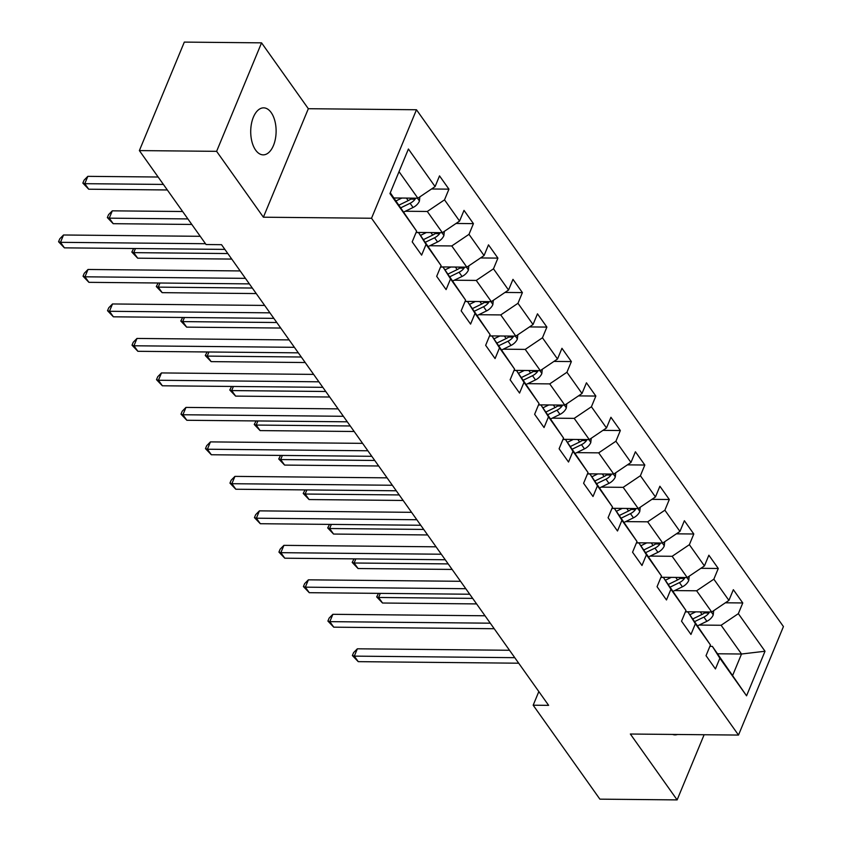 <?xml version="1.0" encoding="UTF-8"?>
<svg xmlns="http://www.w3.org/2000/svg" width="842" height="842" viewBox="0 0 842 842"><rect width="100%" height="100%" fill="white"/><g stroke="black" fill="none" stroke-linecap="round" stroke-linejoin="round"><path stroke-width="1.26" d="M255.642 150.118A23.502 12.704 90.6 0 0 263.188 154.854A23.502 12.704 90.6 0 0 275.397 138.867A23.502 12.704 90.6 0 0 271.187 112.586A23.502 12.704 90.6 0 0 263.641 107.85A23.502 12.704 90.6 0 0 251.432 123.837A23.502 12.704 90.6 0 0 255.642 150.118M672.611 734.434A23.502 12.704 90.6 0 0 675.042 734.887A23.502 12.704 90.6 0 0 677.484 734.477M261.557 42.847L216.615 151.339L263.388 217.204L308.33 108.713L261.557 42.847L184.314 42.1L139.372 150.592L206.08 244.538L221.53 244.685L548.626 705.354L533.175 705.207L599.883 799.153L677.126 799.9L704.122 734.74M308.33 108.713L416.474 109.755L783.439 626.574L738.497 735.066L371.532 218.246L416.474 109.755M390.288 192.765L416.632 231.161L412.201 241.865L421.621 255.126L426.052 244.422L441.113 265.64L436.682 276.344L446.102 289.606L450.533 278.902L465.605 300.131L461.174 310.835L470.583 324.096L475.025 313.392L490.086 334.611L485.655 345.315L495.075 358.576L499.506 347.872L514.578 369.101L510.136 379.795L519.556 393.067L523.987 382.363L539.059 403.581L534.628 414.285L544.048 427.547L548.479 416.843L563.54 438.061L559.109 448.765L568.529 462.026L572.96 451.323L588.032 472.551L583.601 483.255L593.01 496.517L597.452 485.813L612.513 507.031L608.082 517.735L617.502 530.997L621.933 520.293L637.005 541.511L632.563 552.215L641.983 565.487L646.414 554.783L661.486 576.002L657.055 586.706L666.475 599.967L670.906 589.263L685.967 610.482L681.536 621.186L690.956 634.447L695.387 623.743L710.459 644.972L706.028 655.676L715.437 668.937L719.868 658.233L746.559 695.808L765.02 651.245L741.518 654.013L721.12 625.269L699.155 625.059M416.632 231.161L389.951 193.576L408.412 149.013L435.093 186.587L439.524 175.883L448.944 189.155L431.546 188.987M765.02 651.245L738.339 613.66L742.77 602.956L733.35 589.695L728.919 600.399L713.848 579.18L718.279 568.476L708.869 555.215L704.428 565.919L689.366 544.69L693.797 533.996L684.378 520.724L679.947 531.428L664.875 510.21L669.316 499.506L659.896 486.244L655.465 496.948L640.394 475.73L644.825 465.026L635.405 451.765L630.974 462.458L615.912 441.24L620.343 430.536L610.924 417.274L606.493 427.978L591.421 406.76L595.852 396.056L586.442 382.794L582.001 393.498L566.94 372.269L571.371 361.576L561.951 348.304L557.52 359.008L542.448 337.789L546.89 327.085L537.47 313.824L533.039 324.528L517.967 303.309L522.398 292.606L512.978 279.344L508.547 290.037L493.486 268.819L497.917 258.115L488.497 244.854L484.066 255.558L468.994 234.339L473.425 223.635L464.016 210.374L459.574 221.078L444.513 199.849L448.944 189.155M441.113 265.64L418.548 232.571L416.053 232.55M405.328 211.247L427.294 211.468L442.366 232.687L416.106 232.434M418.548 232.571L426.052 244.422M444.513 199.849L427.294 211.468M459.574 221.078L442.366 232.687M465.605 300.131L443.039 267.061L440.545 267.04M429.809 245.738L451.775 245.948L466.847 267.167L440.587 266.914M443.039 267.061L450.533 278.902M468.994 234.339L451.775 245.948M484.066 255.558L466.847 267.167M490.086 334.611L467.52 301.541L465.026 301.52M454.301 280.218L476.267 280.428L491.328 301.657L465.079 301.404M467.52 301.541L475.025 313.392M493.486 268.819L476.267 280.428M508.547 290.037L491.328 301.657M514.578 369.101L492.002 336.032L489.507 336M478.782 314.708L500.748 314.919L515.82 336.137L489.56 335.884M492.002 336.032L499.506 347.872M517.967 303.309L500.748 314.919M533.039 324.528L515.82 336.137M539.059 403.581L516.493 370.512L513.999 370.491M503.274 349.188L525.24 349.398L540.301 370.617L514.052 370.364M516.493 370.512L523.987 382.363M542.448 337.789L525.24 349.398M557.52 359.008L540.301 370.617M563.54 438.061L540.974 404.991L538.48 404.97M527.755 383.668L549.721 383.889L564.793 405.107L538.533 404.855M540.974 404.991L548.479 416.843M566.94 372.269L549.721 383.889M582.001 393.498L564.793 405.107M588.032 472.551L565.466 439.482L562.972 439.461M552.236 418.158L574.202 418.369L589.274 439.587L563.014 439.335M565.466 439.482L572.96 451.323M591.421 406.76L574.202 418.369M606.493 427.978L589.274 439.587M612.513 507.031L589.947 473.962L587.453 473.941M576.728 452.638L598.694 452.849L613.755 474.078L587.506 473.825M589.947 473.962L597.452 485.813M615.912 441.24L598.694 452.849M630.974 462.458L613.755 474.078M637.005 541.511L614.428 508.452L611.934 508.421M601.209 487.129L623.175 487.339L638.247 508.557L611.987 508.305M614.428 508.452L621.933 520.293M640.394 475.73L623.175 487.339M655.465 496.948L638.247 508.557M661.486 576.002L638.92 542.932L636.426 542.911M625.701 521.608L647.666 521.819L662.728 543.037L636.468 542.785M638.92 542.932L646.414 554.783M664.875 510.21L647.666 521.819M679.947 531.428L662.728 543.037M685.967 610.482L663.401 577.412L660.907 577.391M650.182 556.088L672.148 556.299L687.219 577.528L660.959 577.275M663.401 577.412L670.906 589.263M689.366 544.69L672.148 556.299M704.428 565.919L687.219 577.528M710.459 644.972L687.882 611.902L685.399 611.871M674.663 590.579L696.629 590.789L711.701 612.008L685.441 611.755M687.882 611.902L695.387 623.743M713.848 579.18L696.629 590.789M728.919 600.399L711.701 612.008M746.559 695.808L712.374 646.382L709.88 646.361M717.626 653.781L741.518 654.013L732.772 675.116M712.374 646.382L719.868 658.233M738.339 613.66L721.12 625.269M216.615 151.339L139.372 150.592M263.388 217.204L371.532 218.246M738.497 735.066L630.353 734.024L677.126 799.9M538.827 691.566L533.175 705.207M393.982 197.975L417.874 198.196L399.034 171.663M435.093 186.587L417.874 198.196M742.77 602.956L725.372 602.788M718.279 568.476L700.881 568.308M693.797 533.996L676.4 533.828M669.316 499.506L651.908 499.338M644.825 465.026L627.427 464.858M620.343 430.536L602.946 430.367M595.852 396.056L578.454 395.887M571.371 361.576L553.973 361.407M546.89 327.085L529.481 326.917M522.398 292.606L505 292.437M497.917 258.115L480.519 257.947M473.425 223.635L456.027 223.467M509.505 650.266L357.355 648.803L354.314 656.128L514.767 657.676M358.239 661.654L352.388 655.55L354.314 656.128L358.239 661.654L518.693 663.201M352.388 655.55L353.598 652.624L357.355 648.803M695.724 611.86L689.882 614.702M713.679 610.671L713.216 614.976A9.736 6.568 144.6 0 1 706.891 621.291L697.723 625.753M705.607 611.955A9.736 6.568 144.6 0 1 702.028 614.439L692.861 618.902M694.745 621.554L703.912 617.091A9.736 6.568 -35.4 0 0 708.943 612.965L709.406 611.987M708.943 612.965L704.501 612.923A4.957 3.347 144.6 0 1 703.207 613.797M472.678 598.388L378.605 597.483L382.531 603.019L476.604 603.914M380.31 593.368L378.605 597.483L376.679 596.904L378.5 593.357M382.531 603.019L376.679 596.904M485.024 615.776L332.864 614.313L329.832 621.649L490.286 623.185M333.758 627.174L327.906 621.07L329.832 621.649L333.758 627.174L494.212 628.721M327.906 621.07L329.117 618.133L332.864 614.313M460.542 581.296L308.382 579.833L305.341 587.169L465.805 588.705M309.267 592.694L303.415 586.579L305.341 587.169L309.267 592.694L469.72 594.231M303.415 586.579L304.636 583.653L308.382 579.833M671.232 577.37L665.391 580.222M689.198 576.191L688.735 580.485A9.736 6.568 144.6 0 1 682.409 586.8L673.242 591.273M681.115 577.465A9.736 6.568 144.6 0 1 677.547 579.949L668.38 584.422M670.253 587.074L679.431 582.601A9.736 6.568 -35.4 0 0 684.462 578.486L684.914 577.507M684.462 578.486L680.02 578.443A4.957 3.347 144.6 0 1 678.715 579.307M448.197 563.908L354.124 563.003L358.05 568.529L452.112 569.434M355.829 558.888L354.124 563.003L352.198 562.424L354.019 558.867M358.05 568.529L352.198 562.424M646.751 542.89L640.909 545.732M664.706 541.711L664.254 546.005A9.736 6.568 144.6 0 1 657.928 552.32L648.75 556.783M656.634 542.985A9.736 6.568 144.6 0 1 653.055 545.469L643.888 549.931M645.772 552.584L654.939 548.121A9.736 6.568 -35.4 0 0 659.981 543.995L660.433 543.016M659.981 543.995L655.529 543.953A4.957 3.347 144.6 0 1 654.234 544.827M423.705 529.429L329.632 528.523L333.558 534.049L427.631 534.954M331.338 524.408L329.632 528.523L327.706 527.945L329.527 524.387M333.558 534.049L327.706 527.945M436.051 546.816L283.901 545.353L280.86 552.678L441.313 554.225M284.785 558.204L278.934 552.099L280.86 552.678L284.785 558.204L445.239 559.751M278.934 552.099L280.144 549.163L283.901 545.353M411.57 512.325L259.41 510.862L256.378 518.198L416.832 519.735M260.304 523.724L254.442 517.62L256.378 518.198L260.304 523.724L420.758 525.261M254.442 517.62L255.663 514.683L259.41 510.862M387.078 477.846L234.929 476.383L231.887 483.708L392.34 485.255M235.813 489.234L229.961 483.129L231.887 483.708L235.813 489.234L396.266 490.781M229.961 483.129L231.171 480.203L234.929 476.383M622.27 508.4L616.418 511.252M640.225 507.221L639.762 511.526A9.736 6.568 144.6 0 1 633.437 517.83L624.269 522.303M632.153 508.494A9.736 6.568 144.6 0 1 628.574 510.978L619.407 515.451M621.291 518.104L630.458 513.631A9.736 6.568 -35.4 0 0 635.489 509.515L635.952 508.536M635.489 509.515L631.047 509.473A4.957 3.347 144.6 0 1 629.742 510.336M399.224 494.938L305.151 494.033L309.077 499.559L403.15 500.464M306.856 489.918L305.151 494.033L303.225 493.454L305.046 489.907M309.077 499.559L303.225 493.454M597.778 473.92L591.937 476.772M615.734 472.741L615.281 477.035A9.736 6.568 144.6 0 1 608.955 483.35L599.788 487.823M607.661 474.014A9.736 6.568 144.6 0 1 604.093 476.498L594.915 480.971M596.799 483.624L605.977 479.151A9.736 6.568 -35.4 0 0 611.008 475.035L611.46 474.046M611.008 475.035L606.556 474.993A4.957 3.347 144.6 0 1 605.261 475.856M374.732 460.458L280.67 459.553L284.585 465.079L378.658 465.984M282.375 455.438L280.67 459.553L278.734 458.974L280.565 455.417M284.585 465.079L278.734 458.974M573.297 439.44L567.455 442.282M591.252 438.25L590.789 442.555A9.736 6.568 144.6 0 1 584.464 448.87L575.297 453.333M583.18 439.535A9.736 6.568 144.6 0 1 579.601 442.018L570.434 446.481M572.318 449.133L581.485 444.671A9.736 6.568 -35.4 0 0 586.516 440.545L586.979 439.566M586.516 440.545L582.075 440.503A4.957 3.347 144.6 0 1 580.78 441.376M350.251 425.968L256.178 425.063L260.104 430.599L354.177 431.493M257.884 420.958L256.178 425.063L254.252 424.484L256.073 420.937M260.104 430.599L254.252 424.484M548.805 404.949L542.964 407.802M566.771 403.771L566.308 408.065A9.736 6.568 144.6 0 1 559.983 414.38L550.815 418.853M558.688 405.044A9.736 6.568 144.6 0 1 555.12 407.528L545.953 412.001M547.837 414.653L557.004 410.18A9.736 6.568 -35.4 0 0 562.035 406.065L562.488 405.086M562.035 406.065L557.593 406.023A4.957 3.347 144.6 0 1 556.288 406.886M325.77 391.488L231.697 390.583L235.623 396.108L329.685 397.014M233.402 386.467L231.697 390.583L229.771 390.004L231.592 386.446M235.623 396.108L229.771 390.004M524.324 370.469L518.483 373.311M542.28 369.291L541.827 373.585A9.736 6.568 144.6 0 1 535.501 379.9L526.324 384.362M534.207 370.564A9.736 6.568 144.6 0 1 530.628 373.048L521.461 377.511M523.345 380.163L532.512 375.7A9.736 6.568 -35.4 0 0 537.554 371.575L538.006 370.596M537.554 371.575L533.102 371.532A4.957 3.347 144.6 0 1 531.807 372.406M301.278 357.008L207.206 356.103L211.131 361.628L305.204 362.534M208.911 351.988L207.206 356.103L205.28 355.524L207.111 351.967M211.131 361.628L205.28 355.524M499.843 335.979L493.991 338.831M517.798 334.8L517.335 339.105A9.736 6.568 144.6 0 1 511.01 345.42L501.843 349.883M509.726 336.074A9.736 6.568 144.6 0 1 506.147 338.558L496.98 343.031M498.864 345.683L508.031 341.21A9.736 6.568 -35.4 0 0 513.062 337.095L513.525 336.116M513.062 337.095L508.621 337.053A4.957 3.347 144.6 0 1 507.316 337.916M276.797 322.518L182.725 321.612L186.65 327.138L280.723 328.043M184.43 317.497L182.725 321.612L180.798 321.034L182.619 317.487M186.65 327.138L180.798 321.034M475.351 301.499L469.51 304.351M493.317 300.32L492.854 304.615A9.736 6.568 144.6 0 1 486.529 310.93L477.361 315.403M485.234 301.594A9.736 6.568 144.6 0 1 481.666 304.078L472.488 308.551M474.372 311.203L483.55 306.73A9.736 6.568 -35.4 0 0 488.581 302.615L489.034 301.625M488.581 302.615L484.129 302.573A4.957 3.347 144.6 0 1 482.834 303.436M252.305 288.038L158.243 287.133L162.169 292.658L256.231 293.563M159.948 283.017L158.243 287.133L156.307 286.554L158.138 282.996M162.169 292.658L156.307 286.554M450.87 267.019L445.029 269.861M468.826 265.83L468.373 270.135A9.736 6.568 144.6 0 1 462.048 276.45L452.87 280.912M460.753 267.114A9.736 6.568 144.6 0 1 457.174 269.598L448.007 274.06M449.891 276.713L459.058 272.25A9.736 6.568 -35.4 0 0 464.089 268.124L464.552 267.146M464.089 268.124L459.648 268.082A4.957 3.347 144.6 0 1 458.353 268.956M227.824 253.547L133.752 252.642L137.678 258.178L231.75 259.073M135.457 248.537L133.752 252.642L131.826 252.063L133.646 248.516M137.678 258.178L131.826 252.063M426.389 232.529L420.537 235.381M444.344 231.35L443.881 235.644A9.736 6.568 144.6 0 1 437.556 241.959L428.389 246.432M182.63 211.51L112.302 210.837L109.271 218.162L113.196 223.688L191.818 224.446M436.261 232.624A9.736 6.568 144.6 0 1 432.693 235.107L423.526 239.581M425.41 242.233L434.577 237.76A9.736 6.568 -35.4 0 0 439.608 233.644L440.061 232.666M439.608 233.644L435.167 233.602A4.957 3.347 144.6 0 1 433.862 234.465M187.892 218.92L109.271 218.162L107.344 217.583L108.555 214.647L112.302 210.837M113.196 223.688L107.344 217.583M362.597 443.355L210.437 441.892L207.406 449.228L367.859 450.775M211.331 454.754L205.48 448.649L207.406 449.228L211.331 454.754L371.785 456.301M205.48 448.649L206.69 445.713L210.437 441.892M338.116 408.875L185.956 407.412L182.925 414.748L343.378 416.285M186.84 420.274L180.988 414.159L182.925 414.748L186.84 420.274L347.293 421.81M180.988 414.159L182.209 411.233L185.956 407.412M313.624 374.395L161.475 372.932L158.433 380.258L318.886 381.805M162.359 385.783L156.507 379.679L158.433 380.258L162.359 385.783L322.812 387.331M156.507 379.679L157.717 376.742L161.475 372.932M289.143 339.905L136.983 338.442L133.952 345.778L294.405 347.314M137.877 351.303L132.026 345.199L133.952 345.778L137.877 351.303L298.331 352.84M132.026 345.199L133.236 342.262L136.983 338.442M264.651 305.425L112.502 303.962L109.46 311.287L269.914 312.835M113.386 316.813L107.534 310.709L109.46 311.287L113.386 316.813L273.839 318.36M107.534 310.709L108.755 307.783L112.502 303.962M240.17 270.935L88.01 269.472L84.979 276.808L245.432 278.355M88.905 282.333L83.053 276.229L84.979 276.808L88.905 282.333L249.358 283.88M83.053 276.229L84.263 273.292L88.01 269.472M200.238 236.307L63.529 234.992L60.498 242.328L205.501 243.717M64.413 247.853L58.561 241.738L60.498 242.328L64.413 247.853L224.867 249.39M58.561 241.738L59.782 238.812L63.529 234.992M401.897 198.049L396.056 200.891M419.853 196.87L419.4 201.164A9.736 6.568 144.6 0 1 413.075 207.479L403.907 211.942M158.149 177.02L87.821 176.346L84.789 183.682L88.705 189.208L167.326 189.966M411.78 198.144A9.736 6.568 144.6 0 1 408.202 200.628L399.034 205.09M400.918 207.742L410.086 203.28A9.736 6.568 -35.4 0 0 415.127 199.154L415.58 198.175M415.127 199.154L410.675 199.112A4.957 3.347 144.6 0 1 409.38 199.986M163.401 184.43L84.789 183.682L82.853 183.103L84.074 180.167L87.821 176.346M88.705 189.208L82.853 183.103M713.248 614.776L711.279 612.008M702.028 614.439L700.228 611.902M706.891 621.291L703.912 617.091M688.756 580.285L686.798 577.517M677.547 579.949L675.747 577.412M682.409 586.8L679.431 582.601M664.275 545.805L662.307 543.037M653.055 545.469L651.255 542.932M657.928 552.32L654.939 548.121M639.783 511.315L637.826 508.557M628.574 510.978L626.774 508.442M633.437 517.83L630.458 513.631M615.302 476.835L613.334 474.067M604.093 476.498L602.283 473.962M608.955 483.35L605.977 479.151M590.821 442.355L588.853 439.587M579.601 442.018L577.801 439.482M584.464 448.87L581.485 444.671M566.329 407.865L564.372 405.097M555.12 407.528L553.32 404.991M559.983 414.38L557.004 410.18M541.848 373.385L539.88 370.617M530.628 373.048L528.829 370.512M535.501 379.9L532.512 375.7M517.356 338.894L515.399 336.137M506.147 338.558L504.347 336.021M511.01 345.42L508.031 341.21M492.875 304.415L490.918 301.647M481.666 304.078L479.866 301.541M486.529 310.93L483.55 306.73M468.394 269.935L466.426 267.167M457.174 269.598L455.375 267.061M462.048 276.45L459.058 272.25M443.902 235.444L441.945 232.676M432.693 235.107L430.893 232.571M437.556 241.959L434.577 237.76M419.421 200.964L417.453 198.196M408.202 200.628L406.402 198.091M413.075 207.479L410.086 203.28"/></g></svg>
